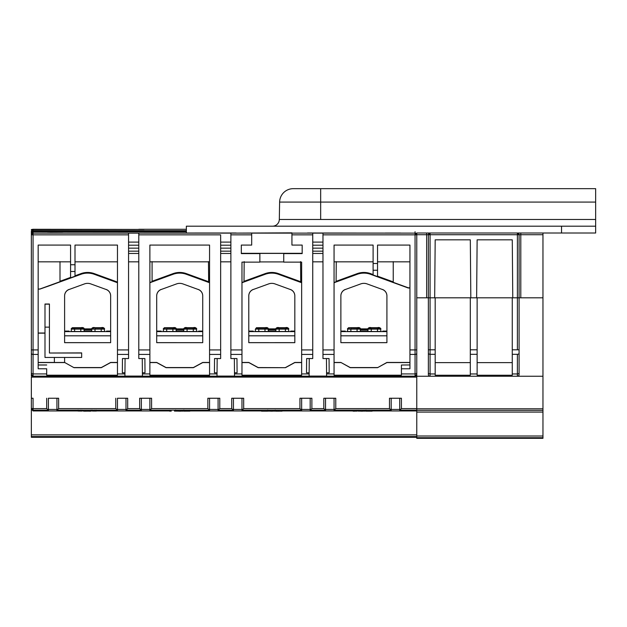 <?xml version="1.0" encoding="UTF-8"?>
<svg xmlns="http://www.w3.org/2000/svg" width="627" height="627" viewBox="0 0 627 627"><rect width="100%" height="100%" fill="white"/><g stroke="black" fill="none" stroke-linecap="round" stroke-linejoin="round"><path stroke-width="0.94" d="M276.781 410.152L276.781 411.171L275.676 411.155L275.676 410.136L275.676 411.155L276.781 411.155L276.781 410.152M218.094 410.16L219.787 408.616L219.787 398.247L218.086 398.231L219.787 398.247L219.787 408.616L218.094 410.16L233.44 410.16L233.44 398.255L233.44 410.16L231.731 408.616L233.432 410.16L218.094 410.16L218.086 398.247L218.086 410.16M176.187 411.108L176.187 410.089L176.187 411.108L178.813 411.108L176.187 411.108M56.932 398.247L56.932 410.16L58.632 408.616L58.632 398.247L56.932 398.231L58.632 398.247L58.632 408.616L115.76 408.616L117.468 410.16L117.468 398.255L117.461 410.16L115.76 408.616L115.76 398.247L115.76 408.616L58.632 408.616L56.939 410.16L117.461 410.16L56.939 410.16L56.932 398.247M353.111 410.152L353.111 411.171L353.111 410.152M272.502 411.171L272.502 410.152L272.502 411.171L270.707 411.171L270.707 410.152L270.707 411.171L272.502 411.171M233.44 398.231L231.731 398.247L231.731 408.616L219.787 408.616L231.731 408.616L231.731 398.247L243.676 398.247L241.967 398.231L243.676 398.247L243.676 408.616L241.975 410.16L301.65 410.16L301.65 398.247L301.642 410.16L299.941 408.616L243.676 408.616L243.676 398.247L233.44 398.231M391.185 398.231L389.477 398.247L389.477 408.616L391.185 410.16L391.185 398.255L391.185 410.16L389.477 408.616L335.766 408.616L334.066 410.16L391.177 410.16L334.066 410.16L335.766 408.616L389.477 408.616L389.477 398.247L401.413 398.247L399.712 398.231L401.413 398.247L401.413 408.616L401.413 398.247L391.185 398.231M399.712 409.439L391.185 409.439L399.712 409.439M334.058 409.439L325.531 409.439L334.058 409.439M310.177 409.439L301.65 409.439L310.177 409.439M241.967 409.439L233.44 409.439L241.967 409.439M218.086 409.439L209.559 409.439L218.086 409.439M149.877 409.439L141.349 409.439L149.877 409.439M125.996 409.439L117.468 409.439L125.996 409.439M56.932 409.439L48.404 409.439L56.932 409.439M325.531 410.16L325.531 398.247L325.531 410.16L323.822 408.616L325.523 410.16L310.185 410.16L311.878 408.616L311.878 398.247L310.177 398.231L311.878 398.247L311.878 408.616L310.185 410.16L325.523 410.16M372.132 411.171L366.176 411.171L366.176 410.152L366.176 411.171L372.132 411.171L372.132 410.152L372.132 411.171M180.6 411.171L180.6 410.152L180.6 411.171L178.813 411.171L178.813 410.152L178.813 411.171L180.6 411.171M209.551 410.16L207.85 408.616L151.585 408.616L149.884 410.16L209.559 410.16L209.559 398.255L209.559 410.16L149.884 410.16L151.585 408.616L151.585 398.247L149.877 398.231L151.585 398.247L151.585 408.616L207.85 408.616L209.551 410.16M90.719 410.998L91.127 409.98L90.719 410.998M174.957 410.998L175.395 411.014M83.681 411.171L83.681 410.152L83.681 411.171L85.476 411.171L85.476 410.152L85.476 411.171L83.681 411.171M357.006 411.132L354.811 411.116L357.006 411.132L357.006 410.105L357.006 411.132M354.811 411.171L353.111 411.171L354.811 411.171L354.811 410.152L354.811 411.171M261.561 411.171L261.561 410.152L261.561 411.171L267.517 411.171L267.517 410.152L267.517 411.171L261.561 411.171M127.696 408.616L127.696 398.247L125.996 398.231L127.696 398.247L127.696 408.616L126.003 410.16L127.696 408.616L139.649 408.616L127.696 408.616M125.996 398.247L125.996 410.16L141.341 410.16L141.349 398.247L141.349 410.16L139.649 408.616L139.649 398.247L151.585 398.247L139.649 398.247L139.649 408.616L141.341 410.16L126.003 410.16L125.996 398.247M278.427 411.155L282.056 411.155L282.056 410.136L282.056 411.155L276.781 411.171L278.427 411.171L278.427 410.152L278.427 411.171M241.967 398.247L241.967 410.16L243.676 408.616L299.941 408.616L301.642 410.16L241.975 410.16L241.967 398.247M362.657 411.171L362.657 410.152L362.657 411.171L360.862 411.171L360.862 410.152L360.862 411.171L362.657 411.171M325.531 398.231L323.822 398.247L323.822 408.616L311.878 408.616L323.822 408.616L323.822 398.247L335.766 398.247L335.766 408.616L335.766 398.247L325.531 398.231M275.206 410.998L275.206 409.98L275.206 410.998M183.233 411.108L183.233 410.089L183.233 411.108L180.6 411.108L183.233 411.108M358.236 411.108L358.236 410.089L358.236 411.108L360.862 411.108L358.236 411.108M399.712 398.247L399.712 410.16L401.413 408.616L399.72 410.16L416.767 410.16L399.72 410.16L399.712 398.247M171.249 411.132L169.658 411.147M275.128 411.108L275.128 410.089L275.128 411.108L272.502 411.108L275.128 411.108M31.35 377.07L416.767 377.117L31.35 377.117L31.35 408.451L33.059 408.616L33.059 398.247L33.059 408.616L31.35 408.451L33.059 410.16L33.059 408.616L46.696 408.616L48.404 410.16L48.404 398.247L48.404 410.16L46.696 408.616L46.696 398.247L46.696 408.616L33.059 408.616L33.059 410.16L48.397 410.16L33.059 410.16L31.35 408.451L31.35 398.247L33.059 398.247L31.35 398.247L31.35 377.07M174.549 411.171L174.549 410.144L174.549 411.171M175.466 411.155L175.466 410.129L175.466 411.155M270.707 411.108L268.082 411.108L268.082 410.089L268.082 411.108L270.707 411.108M31.35 436.557L31.35 434.872L416.767 434.872L31.35 434.872L31.35 407.981L31.35 436.557L416.767 436.557L31.35 436.557L31.35 437.293L416.767 437.293M89.05 410.152L89.05 411.171L89.05 410.152M189.66 411.116L183.993 411.14M117.468 398.231L127.696 398.247L117.468 398.231M81.918 411.061L78.022 411.046L78.022 410.019L78.022 411.046L80.538 411.061L80.538 410.042L80.538 411.061L81.918 411.061L81.918 410.042L81.918 411.061M365.282 411.108L365.282 410.089L365.282 411.108L362.657 411.108L365.282 411.108M310.177 398.247L310.177 410.16L310.177 398.247M183.938 410.991L183.891 409.964L183.938 410.991M31.969 409.768L33.059 410.936L33.059 410.16L33.059 410.936L78.022 410.936L33.059 410.936L32.142 409.893M334.058 398.247L334.058 410.16L334.058 398.247M94.998 411.061L94.998 410.042L94.998 411.061L96.378 411.061L96.378 410.042L96.378 411.061L94.998 411.061L92.482 411.046L92.482 410.019L92.482 411.046L94.998 411.061M175.466 411.014L175.482 409.987M188.1 411.132L184.949 411.1M81.918 410.936L83.681 410.936L81.918 410.936M91.127 410.936L92.482 410.936L91.127 410.936M96.378 410.936L169.572 410.936L96.378 410.936M175.482 410.936L176.187 410.936L175.482 410.936M183.233 410.936L183.891 410.936L183.233 410.936M189.863 410.936L261.561 410.936L189.863 410.936M267.643 410.936L268.082 410.936L267.643 410.936M275.206 410.936L275.676 410.936L275.206 410.936M282.056 410.936L353.111 410.936L282.056 410.936M357.006 410.936L358.236 410.936L357.006 410.936M372.132 410.936L416.767 410.936L372.132 410.936M366.137 411.061L366.137 410.042L366.137 411.061L365.282 411.061L366.137 411.061M90.719 411.171L89.05 411.171L90.719 411.171L90.719 410.152L90.719 411.171M89.05 411.124L85.476 411.171L89.05 411.124M149.877 398.247L149.877 410.16L149.877 398.247M301.65 398.231L299.941 398.247L299.941 408.616L299.941 398.247L311.878 398.247L301.65 398.231M209.559 398.231L207.85 398.247L207.85 408.616L207.85 398.247L219.787 398.247L209.559 398.231M48.404 398.231L58.632 398.247L48.404 398.231M416.767 408.616L401.413 408.616L416.767 408.616M141.349 398.231L139.649 398.247L141.349 398.231M334.058 398.231L335.766 398.247L334.058 398.231M110.65 331.526L106.559 331.526L106.559 331.095L110.65 331.095L106.559 331.095A1.709 1.709 0 0 1 107.687 331.526A1.709 1.709 180 0 0 106.559 331.095L106.559 331.526L110.65 331.526M64.605 331.095L69.041 331.095L69.041 331.526L64.605 331.526L69.041 331.526L69.041 331.095A1.709 1.709 180 0 0 67.904 331.526A1.709 1.709 0 0 1 69.041 331.095L64.605 331.095M64.605 331.612L110.65 331.612L64.605 331.612M91.581 331.377L84.214 331.377L91.581 331.377M82.153 328.054L83.916 328.376L84.214 331.487L80.797 331.511L71.196 331.487L71.431 328.438L73.226 328.054M102.554 328.054L104.317 328.376L104.615 331.487L101.198 331.511L91.581 331.487L91.824 328.438L93.611 328.054M102.115 328.093L93.313 327.709L103.408 328.078M104.56 328.752L104.607 328.744C103.745 327.576 102.609 327.231 101.198 327.702L94.998 327.702C93.517 327.231 92.381 327.584 91.589 328.744L91.589 328.861M81.714 328.093L80.797 328.093L80.797 329.128C85.201 329.104 85.201 329.089 80.797 329.065C85.209 329.089 85.209 329.104 80.797 329.128L80.797 331.511C85.209 331.495 85.209 331.471 80.797 331.456M74.613 331.456C70.2 331.471 70.2 331.495 74.613 331.511L80.797 331.511L80.797 329.128L74.613 329.128L74.613 328.093L74.613 329.128C70.208 329.104 70.208 329.089 74.613 329.065L74.613 329.065C70.2 329.089 70.2 329.104 74.613 329.128L80.797 329.128L80.797 328.093L74.613 328.054L83.195 328.07L72.215 328.07L83.015 328.078M94.998 331.456C90.594 331.471 90.594 331.495 94.998 331.511L101.198 331.511L101.198 329.128L94.998 329.128L94.998 328.093L94.998 329.128C90.601 329.104 90.601 329.089 94.998 329.065L94.998 329.065C90.594 329.089 90.594 329.104 94.998 329.128L101.198 329.128C105.602 329.104 105.602 329.089 101.198 329.065C105.61 329.089 105.61 329.104 101.198 329.128L101.198 331.511C105.61 331.495 105.61 331.471 101.198 331.456M94.998 329.128L94.998 331.511L94.998 329.128M83.744 329.081L83.352 329.073M102.891 327.741L103.588 327.725L102.891 327.709M93.313 327.709L92.616 327.725L93.313 327.741M80.797 327.741L74.613 327.741L74.613 328.775L74.613 327.741L72.215 327.725L82.498 327.709L72.403 327.717M74.613 329.128L74.613 331.511L74.613 329.128M91.581 331.244L84.214 331.244M84.214 329.873L91.581 329.88L84.214 329.873M91.581 330.014L84.214 330.014L91.581 330.014M91.589 328.979L84.214 328.979L91.589 328.979M84.19 328.861L91.613 328.869M104.145 329.081L103.753 329.073M83.195 327.725L82.49 327.741L83.195 327.725M71.196 328.744L72.481 327.717M73.696 327.702L80.797 327.702C82.717 327.325 83.853 327.67 84.214 328.744M94.998 328.054L101.198 328.054M517.385 297.809L512.267 297.809L512.267 349.795L517.385 349.795L512.267 349.795L512.267 373.966L517.385 373.966A1.709 1.129 -0 0 0 519.085 372.83A1.709 1.129 180 0 1 517.385 373.966L517.385 376.255A1.709 1.709 0 0 0 519.085 374.554L519.085 353.189A1.709 1.129 180 0 1 517.385 354.318L517.385 373.966L512.267 373.966L512.267 375.244L512.267 297.809L477.131 297.809L517.385 297.809L517.385 349.795L517.385 234.725L430.067 234.725L520.794 234.71L520.794 233.009L430.067 233.009L430.067 234.725L430.067 233.009L428.359 234.71L428.359 297.809L416.767 297.809L426.658 297.809L416.767 297.809L416.767 353.291A1.709 1.144 180 0 1 415.058 354.435L415.058 373.927L401.413 373.927L401.413 375.197L334.058 375.197L334.058 373.927L326.581 373.927L326.573 372.783L329.183 372.783L329.057 358.55L322.968 358.55L322.968 354.435L334.058 354.435L334.058 373.927L326.581 373.927L326.448 358.55L326.573 372.783L329.183 372.783L329.057 358.55L322.968 358.55L322.968 349.929L322.968 354.435L334.058 354.435L334.058 349.929L322.968 349.929L322.968 234.851L415.058 234.851L415.058 233.126A1.709 1.709 0 0 1 416.767 234.835L416.767 233.448A1.709 1.709 180 0 0 416.704 233.009L426.658 233.009L416.767 233.009L416.767 234.71L430.067 234.725L430.067 297.809L430.067 234.725L428.359 234.71A1.709 1.709 0 0 1 430.067 233.009L542.958 233.009L520.794 233.009L520.794 234.71L542.958 234.71L542.958 297.809L519.085 297.809L519.085 234.71L517.385 233.009L517.385 234.725L519.085 234.71L519.085 297.809L517.385 297.809L517.385 233.009A1.709 1.709 0 0 1 519.085 234.71L542.958 234.71L542.958 436.008L416.767 436.008L416.767 437.709L542.958 437.709L542.958 436.008L542.958 437.709L416.767 437.709L416.767 438.336L542.958 438.336L542.958 437.709M520.794 234.71L520.794 297.809L519.085 297.809L520.794 297.809L520.794 234.71M416.767 237.688L416.767 234.71L426.658 234.71L426.658 233.009L430.067 233.009L426.658 233.009L426.658 297.809L426.658 234.71L428.359 234.71L428.359 297.809L426.658 297.809L428.359 297.809L428.359 374.554A1.709 1.709 0 0 0 430.067 376.255A1.709 1.709 0 0 1 428.359 374.554L428.359 372.83A1.709 1.129 -0 0 0 430.067 373.966L430.067 354.318L435.185 354.318L435.185 373.966L435.185 297.809L470.313 297.809L430.067 297.809L477.131 297.809L435.185 297.809L435.185 354.318L430.067 354.318L430.067 297.809L416.767 297.809L416.767 410.364L542.958 410.364L542.958 408.812L416.767 408.812L542.958 408.812L542.958 297.809L519.085 297.809L519.085 349.795L519.085 297.809M477.131 239.827L512.267 239.827L512.768 297.809L512.267 239.827L477.131 239.827L476.63 297.809L477.131 239.827M542.958 233.009L561.541 233.009L542.958 233.009L542.958 234.71M435.185 239.827L434.676 297.809L435.185 239.827L470.313 239.827L470.822 297.809L470.313 239.827L435.185 239.827M519.085 353.189L519.085 349.795L517.385 349.795L519.085 349.795L519.085 374.554A1.709 1.709 0 0 1 517.385 376.255L542.958 376.255L517.385 376.255L517.385 354.318A1.709 1.129 -0 0 0 519.085 353.189M470.313 362.618L435.185 362.618L470.313 362.618M470.313 375.244L435.185 375.244L435.185 373.966L435.185 375.244L470.313 375.244L470.313 297.809L470.313 349.795L477.131 349.795L477.131 297.809L512.267 297.809L477.131 297.809L477.131 349.795L470.313 349.795L470.313 354.318L477.131 354.318L477.131 349.795L477.131 373.966L470.313 373.966L470.313 375.244M512.267 362.618L477.131 362.618L512.267 362.618M512.267 375.244L477.131 375.244L477.131 354.318L470.313 354.318L470.313 373.966L477.131 373.966L477.131 375.244L512.267 375.244M428.359 297.809L428.359 349.795L435.185 349.795L428.359 349.795L428.359 353.189A1.709 1.129 -0 0 0 430.067 354.318A1.709 1.129 180 0 1 428.359 353.189L428.359 372.83A1.709 1.129 180 0 0 430.067 373.966L435.185 373.966L430.067 373.966L430.067 297.809M416.767 437.709L416.767 412.072L416.767 436.008L542.958 436.008L542.958 412.072L416.767 412.072L542.958 412.072M512.267 354.318L517.385 354.318L512.267 354.318M416.767 412.072L416.767 410.364L542.958 410.364M416.767 376.255L517.385 376.255L430.067 376.255L430.067 373.966L430.067 376.255L416.767 376.255L416.767 410.364M416.767 437.771L542.958 437.771L416.767 437.771M257.407 328.054L256.239 328.086L255.377 329.097L256.662 327.717M257.877 327.702L264.978 327.702L258.794 327.741L258.794 328.775L258.794 327.741L256.584 327.717M264.978 327.741L256.396 327.725L266.679 327.709L264.978 327.741L264.978 328.775M286.296 328.093L279.18 328.093L279.18 329.128C274.775 329.104 274.775 329.089 279.18 329.065L279.18 329.065C274.783 329.089 274.783 329.104 279.18 329.128L279.18 328.093L276.789 328.07L285.379 327.702L277.495 327.709L287.589 328.078M290.74 331.526L294.823 331.526L290.74 331.526L290.74 331.095L290.74 331.526M291.868 331.526A1.709 1.709 180 0 0 290.74 331.095L294.823 331.095L290.74 331.095A1.709 1.709 0 0 1 291.868 331.526M265.895 328.093L264.978 328.093L264.978 329.128L258.794 329.128C254.382 329.104 254.382 329.089 258.794 329.065L258.794 329.065C254.39 329.089 254.39 329.104 258.794 329.128L258.794 328.054L267.188 328.078M266.334 328.054L268.097 328.376L268.395 331.487L264.978 331.511L264.978 329.128C269.391 329.104 269.391 329.089 264.978 329.065C269.383 329.089 269.383 329.104 264.978 329.128L264.978 328.093L256.396 328.07L267.376 328.07L258.794 328.093L258.794 329.128L264.978 329.128L264.978 331.511L256.372 331.503L255.377 331.487L255.377 329.097M258.794 331.456C254.382 331.471 254.382 331.495 258.794 331.511L258.794 329.128L258.794 331.511L264.978 331.511C269.391 331.495 269.391 331.471 264.978 331.456M248.786 331.526L253.222 331.526L248.786 331.526M264.978 328.72L264.978 327.702L258.003 327.702M288.788 328.979L288.788 328.744C287.926 327.576 286.79 327.231 285.379 327.702L279.18 327.702C277.698 327.231 276.562 327.584 275.77 328.744M248.786 331.095L253.222 331.095L253.222 331.526L253.222 331.095A1.709 1.709 180 0 0 252.085 331.526A1.709 1.709 0 0 1 253.222 331.095L248.786 331.095M248.786 331.612L294.823 331.612L248.786 331.612M275.762 331.377L268.395 331.377L275.762 331.377M286.735 328.054L288.498 328.376L288.796 331.487L285.379 331.511L275.762 331.487L276.005 328.438L277.792 328.054M279.18 331.456C274.775 331.471 274.775 331.495 279.18 331.511L285.379 331.511L285.379 329.128L279.18 329.128L285.379 329.128C289.776 329.104 289.776 329.089 285.379 329.065C289.792 329.089 289.792 329.104 285.379 329.128L285.379 331.511C289.792 331.495 289.792 331.471 285.379 331.456M279.18 329.128L279.18 331.511L279.18 329.128M267.925 329.081L267.533 329.073M277.495 327.709L276.797 327.725L277.495 327.741M275.762 331.244L268.395 331.244M268.395 329.873L275.762 329.88L268.395 329.873M275.762 330.014L268.395 330.014L275.762 330.014M275.77 328.979L268.387 328.979L275.77 328.979M268.372 328.861L275.794 328.869M267.376 327.725L266.671 327.741L267.376 327.725M357.986 328.093L357.069 328.093L357.069 329.128L350.885 329.128L350.885 328.093L350.885 329.128C346.48 329.104 346.48 329.089 350.885 329.065L350.885 329.065C346.472 329.089 346.472 329.104 350.885 329.128L357.069 329.128L357.069 328.093L350.885 328.054L359.279 328.078M358.425 328.054L360.188 328.376L360.486 331.487L357.069 331.511L357.069 329.128C361.481 329.104 361.481 329.089 357.069 329.065C361.473 329.089 361.473 329.104 357.069 329.128L357.069 331.511C361.481 331.495 361.481 331.471 357.069 331.456M360.016 329.081L359.624 329.073M377.47 327.741L368.888 327.725L377.47 327.741M367.916 328.752L367.861 328.744C368.652 327.584 369.789 327.231 371.27 327.702L377.47 327.702C378.88 327.231 380.017 327.576 380.879 328.744L380.879 328.979M386.914 331.095L382.831 331.095A1.709 1.709 0 0 1 383.959 331.526A1.709 1.709 180 0 0 382.831 331.095L382.831 331.526L382.831 331.095L386.914 331.095M349.968 327.702L357.069 327.702L350.885 327.741L350.885 328.775L350.885 327.741L348.487 327.725L358.769 327.709L348.667 327.717M350.885 331.456C346.472 331.471 346.472 331.495 350.885 331.511L347.468 331.487L347.703 328.438L349.498 328.054M350.885 329.128L350.885 331.511L357.069 331.511L350.885 331.511L350.885 329.128M367.853 331.244L360.486 331.244M360.486 329.873L367.853 329.88L360.486 329.873M367.853 330.014L360.486 330.014L367.853 330.014M360.486 331.377L367.853 331.377L360.486 331.377M378.387 328.093L377.47 328.093L377.47 329.128L371.27 329.128L371.27 328.093L371.27 329.128L377.47 329.128L377.47 328.093L371.27 328.054L379.86 328.07L368.88 328.07L379.68 328.078M378.826 328.054L380.589 328.376L380.887 331.487L377.47 331.511L377.47 329.128C381.882 329.104 381.882 329.089 377.47 329.065C381.867 329.089 381.867 329.104 377.47 329.128L377.47 331.511C381.882 331.495 381.882 331.471 377.47 331.456M386.914 331.526L382.831 331.526L386.914 331.526M340.876 331.095L345.312 331.095L345.312 331.526L340.876 331.526L345.312 331.526L345.312 331.095A1.709 1.709 180 0 0 344.176 331.526A1.709 1.709 0 0 1 345.312 331.095L340.876 331.095M340.876 331.612L386.914 331.612L340.876 331.612M371.27 331.456C366.866 331.471 366.866 331.495 371.27 331.511L371.27 329.128C366.866 329.104 366.866 329.089 371.27 329.065L371.27 329.065C366.873 329.089 366.873 329.104 371.27 329.128L371.27 331.511L377.47 331.511L367.853 331.487L368.096 328.438L369.883 328.054M367.861 328.979L360.478 328.979L367.861 328.979M360.462 328.861L367.877 328.869M359.467 327.725L358.762 327.741L359.467 327.725M347.468 328.744L348.753 327.717M357.069 328.72L357.069 327.702L350.093 327.702M357.069 327.741L357.069 328.775M350.885 328.054L357.069 328.054M173.804 328.093L172.887 328.093L172.887 329.128L166.704 329.128L166.704 328.093L166.704 329.128C162.299 329.104 162.299 329.089 166.704 329.065L166.704 329.065C162.291 329.089 162.291 329.104 166.704 329.128L172.887 329.128L172.887 328.093L166.704 328.054L175.105 328.078M193.288 327.741L184.706 327.725L193.288 327.741M183.735 328.744L183.68 328.744C184.471 327.584 185.608 327.231 187.089 327.702L193.288 327.702C194.699 327.231 195.836 327.576 196.698 328.744L196.698 328.979M202.733 331.095L198.649 331.095A1.709 1.709 0 0 1 199.778 331.526A1.709 1.709 180 0 0 198.649 331.095L202.733 331.095M174.243 328.054L176.007 328.376L176.305 331.487L172.887 331.511L172.887 329.128C177.3 329.104 177.3 329.089 172.887 329.065C177.292 329.089 177.292 329.104 172.887 329.128L172.887 331.511C177.3 331.495 177.3 331.471 172.887 331.456M175.834 329.081L175.442 329.073M165.787 327.702L172.887 327.702L166.704 327.741L166.704 328.775L166.704 327.741L164.305 327.725L174.588 327.709L164.493 327.717M194.205 328.093L193.288 328.093L193.288 329.128L187.089 329.128L187.089 328.093L184.699 328.07L195.687 328.07L187.089 328.093L187.089 329.128L193.288 329.128L193.288 328.093L187.089 328.054L195.499 328.078M166.704 331.456C162.291 331.471 162.291 331.495 166.704 331.511L163.286 331.487L163.522 328.438L165.316 328.054M166.704 329.128L166.704 331.511L172.887 331.511L166.704 331.511L166.704 329.128M183.672 331.244L176.305 331.244M176.305 329.873L183.672 329.88L176.305 329.873M183.672 330.014L176.305 330.014L183.672 330.014M176.305 331.377L183.672 331.377L176.305 331.377M194.644 328.054L196.408 328.376L196.706 331.487L193.288 331.511L193.288 329.128C197.701 329.104 197.701 329.089 193.288 329.065C197.685 329.089 197.685 329.104 193.288 329.128L193.288 331.511C197.701 331.495 197.701 331.471 193.288 331.456M196.235 329.081L195.843 329.073M202.733 331.612L156.695 331.612L202.733 331.612M159.995 331.526A1.709 1.709 0 0 1 161.131 331.095L156.695 331.095L161.131 331.095L161.131 331.526L156.695 331.526L161.131 331.526L161.131 331.095A1.709 1.709 180 0 0 159.995 331.526M175.286 327.725L174.58 327.741L175.286 327.725M179.714 328.987L183.68 328.979L179.714 328.987M179.714 328.854L183.703 328.869L179.714 328.854M163.286 328.744L164.572 327.717M187.089 331.456C182.684 331.471 182.684 331.495 187.089 331.511L193.288 331.511L187.089 331.511L187.089 329.128C182.684 329.104 182.684 329.089 187.089 329.065L187.089 329.065C182.692 329.089 182.692 329.104 187.089 329.128L187.089 331.511L183.672 331.487L183.915 328.438L185.702 328.054M202.733 331.526L198.649 331.526L198.649 331.095L198.649 331.526L202.733 331.526M172.887 328.72L172.887 327.702L165.912 327.702M172.887 327.741L172.887 328.775M166.704 328.054L172.887 328.054M595.65 226.182L220.469 226.182L561.541 226.182L561.541 233.009L561.541 226.182L595.65 226.182L595.65 233.009L595.65 202.074L595.65 219.481L320.663 219.481L320.663 202.074L595.65 202.074L595.65 188.664L293.256 188.664A13.645 13.645 0 0 0 279.618 202.074L320.663 202.074L279.618 202.074L279.313 219.481A6.819 6.819 0 0 1 272.494 226.182A6.819 6.819 0 0 0 279.313 219.481L320.663 219.481L320.663 202.074L595.65 202.074L595.65 188.664L320.663 188.664L320.663 202.074L320.663 188.664L293.256 188.664A13.645 13.645 0 0 0 279.618 202.074L279.313 219.481L595.65 219.481L595.65 224.231M196.353 226.182L186.36 226.182L186.36 233.009L186.36 226.182L220.469 226.182L196.353 226.182M416.704 233.009A1.709 1.709 180 0 1 416.767 233.448L416.767 234.835L415.058 233.126L415.058 231.747L415.058 233.126L33.059 233.126L33.059 231.747L186.36 231.747L33.059 231.747A1.709 1.709 180 0 0 31.35 233.448L31.35 349.913L33.059 349.929L33.059 234.851L31.35 234.835A1.709 1.709 0 0 1 33.059 233.126L33.059 231.747A1.709 1.709 180 0 0 31.35 233.448L31.35 372.783A1.709 1.144 0 0 0 33.059 373.927L33.059 354.435A1.709 1.144 180 0 1 31.35 353.291L31.35 376.059L32.439 376.059M426.658 233.009L430.067 233.009L426.658 233.009M517.385 233.009L520.794 233.009L517.385 233.009M561.541 233.009L595.65 233.009L561.541 233.009M60.004 261.835L60.004 281.703L39.877 289.102L38.169 289.102L39.877 289.102L49.423 285.771L80.977 274.289L80.977 273.623L75.005 275.794L80.977 273.623L80.977 274.289A19.445 19.437 0 0 1 94.277 274.289L117.468 282.73L94.277 274.289L94.277 273.623L94.277 274.289A19.445 19.437 0 0 0 80.977 274.289L39.877 289.102L38.169 289.023L39.877 289.023L60.004 281.703L60.004 261.616M416.767 372.783L416.767 374.476L416.767 372.783A1.709 1.144 180 0 1 415.058 373.927A1.709 1.144 0 0 0 416.767 372.783L416.767 234.835L416.767 349.913L409.94 349.929L409.94 245.079L377.54 245.079L409.94 245.079L409.94 354.435L415.058 354.435L415.058 349.929L409.94 349.929L409.94 368.77L401.413 368.77L401.413 365.016L401.413 373.927L401.413 368.77L409.94 368.77L409.94 354.435L415.058 354.435L415.058 373.927L401.413 373.927L401.413 375.197L334.058 375.197L334.058 349.929L322.968 349.929L322.968 234.851L416.767 234.835L415.058 234.851L415.058 233.126L307.504 232.993L312.74 233.087L312.74 358.55L306.642 358.55L306.517 372.783L309.135 372.783L309.127 373.927L301.65 373.927L301.65 354.435L312.74 354.435L312.74 358.55L306.642 358.55L306.517 372.783L309.135 372.783L309.26 358.55L309.127 373.927L301.65 373.927L301.65 375.197L241.967 375.197L241.967 373.927L234.49 373.927L234.482 372.783L237.092 372.783L236.967 358.55L230.877 358.55L230.877 354.435L241.967 354.435L241.967 373.927L234.49 373.927L234.357 358.55L234.482 372.783L237.092 372.783L236.967 358.55L230.877 358.55L230.877 233.087L236.113 232.993L33.059 233.126L33.059 234.851L128.559 234.851L128.559 349.929L117.468 349.929L117.468 245.079L75.005 245.079L75.005 276.241L70.577 277.855L70.577 245.079L38.169 245.079L38.169 349.929L38.169 245.079L70.577 245.079L70.577 271.491L75.005 271.491L75.005 276.241L70.577 277.855L70.577 271.491L75.005 271.491L75.005 264.735L70.577 264.735L75.005 264.735L75.005 245.079L117.468 245.079L117.468 354.435L128.559 354.435L128.559 358.55L122.461 358.55L122.336 372.783L124.953 372.783L124.945 373.927L117.468 373.927L117.468 349.929L128.559 349.929L128.559 354.435L128.559 233.126L128.559 234.851L33.059 234.851L33.059 233.126L31.35 234.835L33.059 234.851L33.059 354.435L38.169 354.435L38.169 349.929L31.35 349.913L31.35 353.291A1.709 1.144 0 0 0 33.059 354.435L38.169 354.435L38.169 368.77L46.696 368.77L46.696 375.197L46.696 373.927L33.059 373.927L33.059 376.176L124.922 376.176L124.945 373.927L124.922 376.176L33.059 376.176L33.059 373.927A1.709 1.144 180 0 1 31.35 372.783L31.35 374.358M386.914 295.913L386.914 342.671L340.876 342.671L340.876 295.913A6.819 6.819 0 0 1 345.367 289.502L360.744 283.906A9.209 9.209 0 0 1 367.046 283.906L382.431 289.502A6.819 6.819 0 0 1 386.914 295.913A6.819 6.819 180 0 0 382.431 289.502L367.046 283.906A9.209 9.209 180 0 0 360.744 283.906L345.367 289.502A6.819 6.819 180 0 0 340.876 295.913L340.876 342.671L386.914 342.671L340.876 342.64L386.914 342.64L386.914 295.913M81.659 352.899L81.659 357.453L44.995 357.453L44.995 327.137L49.423 327.137L49.423 353.017L81.659 353.017L81.659 357.453L44.995 357.453L44.995 304.024L49.423 304.024L44.995 304.024L49.423 304.173L49.423 353.017L81.659 352.899M138.786 234.851L220.649 234.851L220.649 349.929L209.559 349.929L209.559 354.435L220.649 354.435L220.649 358.55L214.552 358.55L214.426 372.783L217.044 372.783L217.036 373.927L209.559 373.927L209.559 354.435L220.649 354.435L220.649 349.929L220.649 358.55L214.552 358.55L214.426 372.783L217.044 372.783L217.169 358.55L217.036 373.927L209.559 373.927L209.559 375.197L149.877 375.197L149.877 373.927L142.4 373.927L142.423 376.176L217.013 376.176L217.036 373.927L217.013 376.176L142.423 376.176L142.392 372.783L145.009 372.783L144.884 358.55L138.786 358.55L138.786 354.435L149.877 354.435L149.877 373.927L142.4 373.927L142.392 372.783L145.009 372.783L144.884 358.55L138.786 358.55L138.786 354.435L149.877 354.435L149.877 349.929L138.786 349.929L138.786 354.435L138.786 234.851L220.649 234.851L220.649 349.929L209.559 349.929L209.559 245.079L149.877 245.079L209.559 245.079L209.559 375.197L149.877 375.197L149.877 245.079L149.877 349.929L138.786 349.929L138.786 233.126M138.786 242.1L128.559 242.1L138.786 242.1M128.559 245.204L138.786 245.204L128.559 245.204L128.559 248.159L138.786 248.159L128.559 248.159M220.649 242.1L230.877 242.1L220.649 242.1M401.413 365.016L409.94 364.961L401.413 365.016M294.823 362.563L301.65 362.445L294.823 362.445L285.45 367.563L294.823 362.445L301.65 362.563L294.823 362.563L285.45 367.681L258.167 367.563L248.786 362.445L241.967 362.445L248.786 362.445L258.167 367.563L285.45 367.681L294.823 362.563M393.231 261.616L393.231 282.322L408.24 287.785L409.94 287.785L408.24 288.005L409.94 288.005L408.24 288.005L370.549 274.289A19.445 19.437 0 0 0 357.249 274.289L334.058 282.73L357.249 274.289A19.445 19.437 0 0 1 370.549 274.289L370.549 273.623L373.104 274.555L370.549 273.623A19.445 19.437 180 0 0 357.249 273.623L336.096 281.319L357.249 273.623L357.249 274.289L357.249 273.623A19.445 19.437 0 0 1 370.549 273.623L370.549 274.289L408.24 288.005L393.231 282.322L393.231 261.835M336.268 261.616L336.096 281.766L334.058 282.511L336.096 281.766L336.268 261.835M84.48 283.906A9.209 9.209 0 0 1 90.774 283.906L106.159 289.502A6.819 6.819 0 0 1 110.65 295.913L110.65 342.671L110.65 295.913A6.819 6.819 180 0 0 106.159 289.502L90.774 283.906A9.209 9.209 180 0 0 84.48 283.906L69.095 289.502A6.819 6.819 180 0 0 64.605 295.913L64.605 342.671L64.605 295.913A6.819 6.819 0 0 1 69.095 289.502L84.48 283.906M230.877 234.851L251.686 234.851L230.877 234.851L230.877 349.929L241.967 349.929L241.967 262.133L259.868 262.133L259.868 253.402L283.741 253.402L259.868 253.402L259.868 262.133L241.967 262.133L241.967 354.435L241.967 349.929L230.877 349.929L230.877 354.435L241.967 354.435L241.967 375.197L301.65 375.197L301.65 349.929L301.65 354.435L312.74 354.435L312.74 349.929L301.65 349.929L301.65 262.133L283.741 262.133L283.741 253.606L302.167 253.606L302.167 245.079L291.931 245.079L291.931 234.851L312.74 234.851L312.74 349.929L301.65 349.929L301.65 262.133L283.741 262.133L283.741 253.606L302.167 253.606L302.167 245.079L291.931 245.079L291.931 234.851L312.74 234.851L312.74 233.126L291.931 233.126L291.931 234.851L291.931 232.844L230.877 233.126M373.104 275.002L373.104 245.079L334.058 245.079L373.104 245.079L373.104 270.253L377.54 270.253L373.104 270.253L373.104 275.002L377.54 276.609L373.104 275.002M209.559 261.835L149.877 261.835L209.559 261.835M156.695 342.671L202.733 342.671L202.733 295.913A6.819 6.819 180 0 0 198.25 289.502L182.865 283.906A9.209 9.209 180 0 0 176.571 283.906L161.186 289.502A6.819 6.819 180 0 0 156.695 295.913A6.819 6.819 0 0 1 161.186 289.502L176.571 283.906A9.209 9.209 0 0 1 182.865 283.906L198.25 289.502A6.819 6.819 0 0 1 202.733 295.913L202.733 342.671L156.695 342.64L202.733 342.671L156.695 342.64L156.695 295.913L156.695 342.671M385.213 233.04L400.567 233.04L385.213 233.04M156.695 362.563L166.077 367.563L156.695 362.445L149.877 362.445L156.695 362.445L166.077 367.681L193.359 367.563L202.733 362.445L209.559 362.445L202.733 362.445L193.359 367.563L166.077 367.563L193.359 367.681L202.733 362.445L209.559 362.563L202.733 362.563L193.359 367.681L166.077 367.681L156.695 362.563L149.877 362.563L156.695 362.563M220.649 245.204L230.877 245.204L220.649 245.204L220.649 248.159L230.877 248.159L220.649 248.159M377.54 263.489L377.54 276.609L377.54 263.489L373.104 263.489L377.54 263.489L377.54 245.079L377.54 263.489M144.022 229.427L33.059 229.286L31.35 229.568L33.059 229.78L33.059 230.673L186.36 230.673L33.059 230.673L33.059 229.78A1.709 1.709 180 0 0 31.35 231.488L31.35 232.382A1.709 1.709 0 0 1 33.059 230.673A1.709 1.709 0 0 0 31.35 232.382L31.35 231.488A1.709 1.709 180 0 1 33.059 229.78L31.35 229.78L33.059 229.286A1.709 1.709 180 0 0 32.118 229.568L144.022 229.427M161.186 289.431A6.819 6.819 180 0 0 156.695 295.842A6.819 6.819 180 0 1 161.186 289.431M234.514 376.176L234.49 373.927L234.514 376.176L309.103 376.176L309.127 373.927L309.103 376.176L234.514 376.176M173.068 273.623L152.087 281.257L173.068 273.623L173.068 274.289L173.068 273.623A19.445 19.437 0 0 1 186.368 273.623A19.445 19.437 180 0 0 173.068 273.623M152.087 261.616L152.087 281.703L149.877 282.511L152.087 281.703L152.087 261.835M149.877 282.73L173.068 274.289A19.445 19.437 0 0 1 186.368 274.289L186.368 273.623L186.368 274.289L209.559 282.73L186.368 274.289A19.445 19.437 0 0 0 173.068 274.289L149.877 282.73M248.786 342.671L294.823 342.671L294.823 295.913A6.819 6.819 180 0 0 290.34 289.502L274.955 283.906A9.209 9.209 180 0 0 268.662 283.906L253.277 289.502A6.819 6.819 180 0 0 248.786 295.913L248.786 342.671L294.823 342.64L294.823 295.913A6.819 6.819 0 0 0 290.34 289.502L274.955 283.906A9.209 9.209 0 0 0 268.662 283.906L253.277 289.502A6.819 6.819 0 0 0 248.786 295.913L248.786 342.671L294.823 342.671L248.786 342.64M49.799 232.993L62.896 233.04L49.799 232.993M386.914 295.842A6.819 6.819 180 0 0 382.431 289.431A6.819 6.819 180 0 1 386.914 295.842M322.968 251.168L312.74 251.168L322.968 251.168M322.968 248.159L312.74 248.159L322.968 248.159M122.461 358.55L122.336 372.783L124.953 372.783L124.945 373.927L117.468 373.927L117.468 354.435L128.559 354.435L128.559 358.55L122.461 358.55M373.104 261.835L334.058 261.835L373.104 261.835M117.468 375.197L117.468 373.927L117.468 375.197L46.696 375.197L117.468 375.197M32.98 230.924L186.36 230.924L33.059 230.924L31.35 233.236L33.059 231.488L33.059 230.924L31.35 232.593L31.35 233.236L31.35 232.593M186.36 229.286L138.786 229.286M47.55 229.38L62.896 229.38L47.55 229.38M128.559 229.427L32.118 229.568M409.94 261.835L377.54 261.835L409.94 261.835M278.459 274.289L301.65 282.73L278.459 274.289L278.459 273.623A19.445 19.437 180 0 0 265.158 273.623L265.158 274.289A19.445 19.437 0 0 1 278.459 274.289A19.445 19.437 0 0 0 265.158 274.289L265.158 273.623L244.005 281.319L265.158 273.623A19.445 19.437 0 0 1 278.459 273.623L278.459 274.289M241.967 282.73L265.158 274.289L241.967 282.73M70.577 277.408L60.004 281.257L70.577 277.408M38.169 365.016L46.696 365.016L38.169 365.016M312.74 242.1L322.968 242.1L312.74 242.1M38.169 333.164L44.995 333.164L38.169 333.164M54.377 362.445L38.169 362.445L54.377 362.445M393.231 281.884L377.54 276.17L393.231 281.884M208.477 261.835L208.658 282.181L209.559 282.511L208.658 282.181L208.477 261.616M70.577 261.835L38.169 261.835L70.577 261.835M44.995 333.015L38.169 333.015L44.995 333.015M309.103 376.082L326.604 376.082L309.103 376.082M110.65 295.842A6.819 6.819 180 0 0 106.159 289.431A6.819 6.819 180 0 1 110.65 295.842M220.649 253.457L230.877 253.457L220.649 253.457M416.767 374.476L415.058 376.176L326.604 376.176L326.581 373.927L326.604 376.176L415.058 376.176L415.058 373.927L415.058 376.176A1.709 1.709 180 0 0 416.767 374.476L416.767 374.358M416.767 349.913L416.767 353.291A1.709 1.144 0 0 1 415.058 354.435L415.058 349.929L416.767 349.913M241.967 362.563L248.786 362.445L258.167 367.681L285.45 367.681L258.167 367.681L248.786 362.563L241.967 362.563M350.258 367.681L377.54 367.563L350.258 367.563L340.876 362.445L350.258 367.681L377.54 367.681L386.914 362.445L409.94 362.445L386.914 362.445L377.54 367.681L386.914 362.445L409.94 362.563L386.914 362.563L377.54 367.681L350.258 367.681L340.876 362.445L334.058 362.445L340.876 362.445L350.258 367.681M117.468 261.835L75.005 261.835L117.468 261.835M251.686 234.851L251.686 245.079L241.317 245.079L241.317 253.606L259.868 253.606L241.317 253.606L241.317 245.079L251.686 245.079L251.686 233.126M125.079 358.55L124.953 372.783L125.079 358.55M244.177 261.616L244.005 281.766L241.967 282.511L244.005 281.766L244.177 262.133M283.741 261.921L259.868 261.921L283.741 261.921M345.367 289.431A6.819 6.819 180 0 0 340.876 295.842A6.819 6.819 180 0 1 345.367 289.431M46.696 364.961L38.169 364.961L46.696 364.961M49.423 304.173L49.423 327.137L44.995 327.137L44.995 304.173L49.423 304.173M128.559 253.457L138.786 253.457L128.559 253.457M217.013 376.082L234.514 376.082L217.013 376.082M124.922 376.082L142.423 376.082L124.922 376.082M186.36 231.488L33.059 231.488L186.36 231.488M38.169 368.77L38.169 349.929L33.059 349.929L33.059 373.927L46.696 373.927L46.696 368.77L38.169 368.77M294.823 295.842A6.819 6.819 180 0 0 290.34 289.431A6.819 6.819 180 0 1 294.823 295.842M64.605 362.445L73.986 367.681L101.268 367.681L73.986 367.681L64.605 362.445L38.169 362.563L64.605 362.563L54.377 362.539L64.605 362.539L64.605 357.421L64.605 362.539M312.74 245.204L322.968 245.204L312.74 245.204L312.74 248.159M312.74 253.457L322.968 253.457L312.74 253.457M116.559 281.735L94.277 273.623A19.445 19.437 180 0 0 80.977 273.623A19.445 19.437 0 0 1 94.277 273.623L116.559 281.735M117.468 282.511L116.567 282.181L117.468 282.511M54.377 357.421L54.377 362.539L54.377 357.421M101.268 367.563L73.986 367.563L101.268 367.563L110.65 362.445L101.268 367.681L110.65 362.563L117.468 362.563L110.65 362.445L117.468 362.445L110.65 362.445L101.268 367.563M64.605 342.671L110.65 342.671L64.605 342.64M202.733 295.842A6.819 6.819 180 0 0 198.25 289.431A6.819 6.819 180 0 1 202.733 295.842M300.568 262.133L300.748 282.181L301.65 282.511L300.748 282.181L300.568 261.616M138.786 251.168L128.559 251.168L138.786 251.168M334.058 362.563L340.876 362.563L334.058 362.563M300.741 281.735L278.459 273.623L300.741 281.735M253.277 289.431A6.819 6.819 180 0 0 248.786 295.842A6.819 6.819 180 0 1 253.277 289.431M47.55 233.04L62.896 233.04L47.55 233.04M230.877 251.168L220.649 251.168L230.877 251.168M31.35 374.476A1.709 1.709 180 0 0 33.059 376.176L31.35 374.476L31.35 376.059M322.968 234.851L322.968 233.126M69.095 289.431A6.819 6.819 180 0 0 64.605 295.842A6.819 6.819 180 0 1 69.095 289.431M208.65 281.735L186.368 273.623L208.65 281.735M415.058 234.851L415.058 349.929L415.058 234.851M142.266 358.55L142.392 372.783L142.266 358.55M334.058 349.929L334.058 245.079L334.058 349.929M220.649 261.835L230.877 261.835L220.649 261.835M312.74 261.835L322.968 261.835L312.74 261.835M241.317 253.308L302.167 253.308L241.317 253.308M128.559 261.835L138.786 261.835L128.559 261.835M248.786 335.813L294.823 335.813L248.786 335.813M415.677 376.059L416.767 376.059M156.695 335.813L202.733 335.813L156.695 335.813M64.605 335.813L110.65 335.813L64.605 335.813M340.876 335.813L386.914 335.813L340.876 335.813M267.643 411.014L267.643 409.987M169.572 411.147L169.572 410.129M183.938 411.147L183.938 410.129M189.863 411.14L189.863 410.113M80.797 328.054L74.613 328.054M73.821 327.702L80.797 327.702M285.379 328.054L279.18 328.054M264.978 327.702C266.898 327.325 268.035 327.67 268.395 328.744M264.978 328.054L258.794 328.054M377.47 328.054L371.27 328.054M357.069 327.702C358.981 327.325 360.125 327.67 360.486 328.744M193.288 328.054L187.089 328.054M176.281 328.861L183.703 328.869M172.887 327.702C174.808 327.325 175.944 327.67 176.305 328.744M33.027 230.924L186.36 230.924"/></g></svg>
